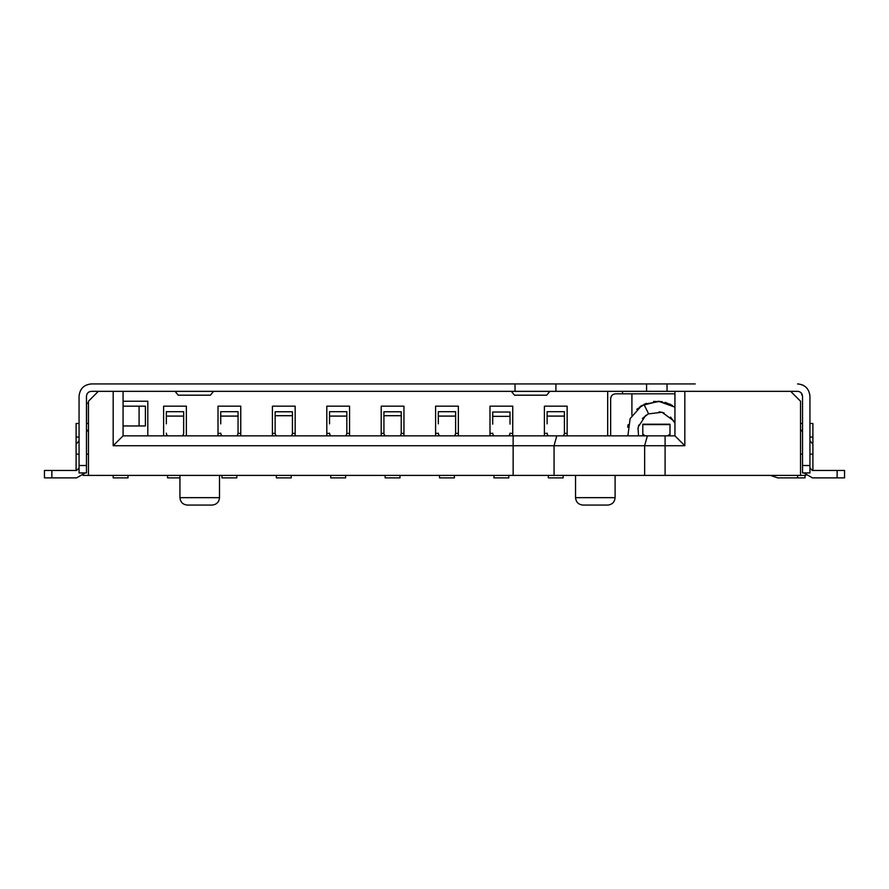 <?xml version="1.0" encoding="UTF-8"?>
<svg xmlns="http://www.w3.org/2000/svg" width="889" height="889" viewBox="0 0 889 889"><rect width="100%" height="100%" fill="white"/><g stroke="black" fill="none" stroke-linecap="round" stroke-linejoin="round"><path stroke-width="1.33" d="M187.357 505.074L187.357 505.074C182.89 504.608 180.411 502.129 179.945 497.662L219.505 497.662C219.027 502.129 216.56 504.608 212.082 505.074L212.038 505.074M582.962 505.074L582.962 505.074C578.483 504.608 576.016 502.129 575.539 497.662L615.099 497.662C614.632 502.129 612.154 504.608 607.687 505.074L607.643 505.074M83.133 475.404L805.867 475.404M622.522 393.816L622.522 391.338M88.456 475.404L88.456 401.228L98.346 391.338L113.181 391.338L113.181 445.733L123.071 435.843L674.94 435.843L684.83 445.733L684.83 391.338L790.654 391.338L800.544 401.228L800.544 475.404M809.935 423.486L812.902 423.486L812.902 444.256L809.935 440.688M809.935 454.146L812.902 454.146L812.902 470.459M684.83 445.733L644.636 445.733L644.636 475.404M113.181 445.733L644.636 445.733L647.37 435.843M79.065 437.088L76.098 437.088L76.098 444.256L79.065 440.688M79.065 454.146L76.098 454.146L76.098 470.459M76.098 437.088L76.098 423.486L79.065 423.486M607.687 435.843L607.687 391.338M187.401 505.074L212.082 505.074M583.006 505.074L607.687 505.074M186.368 435.843L186.368 406.173L163.62 406.173L163.62 435.843M240.763 435.843L240.763 406.173L218.016 406.173L218.016 435.843M295.159 435.843L295.159 406.173L272.412 406.173L272.412 435.843M349.555 435.843L349.555 406.173L326.808 406.173L326.808 435.843M403.95 435.843L403.95 406.173L381.203 406.173L381.203 435.843M458.346 435.843L458.346 406.173L435.599 406.173L435.599 435.843M512.742 435.843L512.742 406.173L489.995 406.173L489.995 435.843M567.138 435.843L567.138 406.173L544.39 406.173L544.39 435.843M800.544 429.42L802.523 431.787M812.902 454.146L812.902 444.256M800.544 454.146L802.523 454.146M674.94 391.338L674.94 435.843M123.071 435.843L123.071 391.338M86.477 431.787L88.456 429.42M88.456 454.146L86.477 454.146M76.098 444.256L76.098 454.146M123.071 401.228L147.796 401.228L147.796 435.843M642.791 435.843L642.791 424.209L669.995 424.209L669.995 435.843M610.654 435.843L610.654 398.761C610.965 395.772 612.61 394.127 615.599 393.816L631.912 393.816L631.912 415.274M669.995 434.043L667.628 435.843M645.158 435.843L642.791 434.043M611.143 396.616L610.654 398.761M631.912 393.816L674.94 393.816M113.181 475.404L113.181 477.882L128.016 477.882L128.016 475.404M123.071 425.953L145.396 425.953L145.396 406.173L123.071 406.173M275.134 423.842L275.134 433.232A8.657 4.912 0 0 0 276.457 435.843M291.114 435.843A8.657 4.912 0 0 0 292.437 433.232L292.437 411.774L275.134 411.774L275.134 433.232M292.437 433.232L292.437 423.842M276.368 475.404L276.368 477.882L291.203 477.882L291.203 475.404M383.926 423.842L383.926 433.232A8.657 4.912 0 0 0 385.248 435.843M399.906 435.843A8.657 4.912 0 0 0 401.228 433.232L401.228 411.774L383.926 411.774L383.926 433.232M401.228 433.232L401.228 423.842M385.159 475.404L385.159 477.882L399.994 477.882L399.994 475.404M182.367 435.843A8.657 5.167 0 0 0 183.656 433.132L183.656 411.685L166.343 411.685L166.343 423.864M183.656 433.132L183.656 423.864M167.577 475.404L167.577 477.882L179.945 477.882M166.343 433.132A8.657 5.167 0 0 0 167.632 435.843M236.763 435.843A8.657 5.167 0 0 0 238.052 433.132L238.052 411.685L220.739 411.685L220.739 423.864M238.052 433.132L238.052 423.864M221.972 475.404L221.972 477.882L236.807 477.882L236.807 475.404M220.739 433.132A8.657 5.167 0 0 0 222.028 435.843M345.554 435.843A8.657 5.167 0 0 0 346.832 433.132L346.832 411.685L329.53 411.685L329.53 423.864M346.832 433.132L346.832 423.864M330.764 475.404L330.764 477.882L345.599 477.882L345.599 475.404M329.53 433.132A8.657 5.167 0 0 0 330.819 435.843M454.335 435.843A8.657 5.167 0 0 0 455.624 433.132L455.624 411.685L438.321 411.685L438.321 423.864M455.624 433.132L455.624 423.864M439.555 475.404L439.555 477.882L454.39 477.882L454.39 475.404M438.321 433.132A8.657 5.167 0 0 0 439.611 435.843M492.717 416.33L510.019 416.33L510.019 412.029L492.717 412.029L492.717 424.109M510.019 416.33L510.019 424.109M493.951 475.404L493.951 477.882L508.786 477.882L508.786 475.404M510.019 433.154A8.657 5.112 180 0 1 508.73 435.843M494.006 435.843A8.657 5.112 180 0 1 492.717 433.154M563.126 435.843A8.657 5.167 0 0 0 564.415 433.132L564.415 411.685L547.113 411.685L547.113 423.864M564.415 433.132L564.415 423.864M548.346 475.404L548.346 477.882L563.182 477.882L563.182 475.404M547.113 433.132A8.657 5.167 0 0 0 548.391 435.843M641.691 405.573L640.058 406.64M628.145 424.62L627.701 427.198M627.878 435.843L630.145 418.586L641.691 405.573L658.56 401.272L674.94 407.162L658.56 401.261L641.691 405.573L630.145 418.586L627.878 435.843L630.145 418.586L641.691 405.573L658.56 401.261L674.94 407.173L658.56 401.272L641.691 405.573L630.145 418.586L627.878 435.843M674.673 406.973L659.827 401.361L643.914 404.339L648.092 412.752M79.065 418.541L79.065 396.283C79.81 388.782 83.922 384.659 91.423 383.926L695.209 383.926M91.423 383.926L93.901 383.926M86.477 465.514L79.065 465.514L79.065 472.937L86.477 472.937L86.477 396.283C86.766 393.271 88.411 391.627 91.423 391.338L515.031 391.338L515.031 383.926M802.523 384.959L803.934 385.682M555.925 383.926L555.925 391.338L797.577 391.338C800.578 391.616 802.234 393.271 802.523 396.283L801.167 392.882M797.577 391.338C800.578 391.616 802.234 393.271 802.523 396.283L802.523 472.937L809.935 472.937L809.935 465.514L802.523 465.514M797.577 383.926C805.023 384.615 809.146 388.737 809.935 396.283L809.935 465.514M555.925 391.338L515.031 391.338M79.065 465.514L79.065 396.283M86.477 396.283C86.766 393.271 88.411 391.627 91.423 391.338M511.342 391.371L549.824 391.371L546.646 395.172L514.509 395.172L511.308 391.338M175.077 391.371L213.56 391.371L210.393 395.172L178.245 395.172L175.055 391.338M809.935 396.283L809.935 398.761M770.374 475.404L777.797 477.882L804.99 477.882L804.99 475.404M218.016 433.376L220.739 433.376M238.052 433.376L240.763 433.376M272.412 433.376L275.134 433.376M292.437 433.376L295.159 433.376M326.808 433.376L329.53 433.376M346.832 433.376L349.555 433.376M381.203 433.376L383.926 433.376M401.228 433.376L403.95 433.376M435.599 433.376L438.321 433.376M455.624 433.376L458.346 433.376M489.995 433.376L492.717 433.376M510.019 433.376L512.742 433.376M544.39 433.376L547.113 433.376M564.415 433.376L567.138 433.376M809.935 467.992L812.413 470.459L837.138 470.459L837.138 477.882L812.413 477.882L803.856 472.937M86.477 403.05L88.456 403.284M79.065 467.992L76.587 470.459L44.45 470.459L44.45 477.882L51.862 477.882L51.862 470.459M85.144 472.937L76.587 477.882L51.862 477.882M837.138 470.459L844.55 470.459L844.55 477.882L844.55 470.459M837.138 477.882L844.55 477.882M812.902 437.088L809.935 437.088M665.094 435.843L665.094 475.404M554.058 475.404L554.058 445.733L556.781 435.843M513.142 475.404L513.142 435.843M642.791 424.609L669.995 424.609M139.084 406.173L139.084 425.953M275.134 415.708L292.437 415.708M383.926 415.708L401.228 415.708M166.343 416.085L183.656 416.085M220.739 416.085L238.052 416.085M329.53 416.085L346.832 416.085M438.321 416.085L455.624 416.085M547.113 416.085L564.415 416.085M667.028 391.338L667.028 383.926M646.581 383.926L646.581 391.338M797.577 477.882L797.577 475.404M86.555 403.061L86.555 423.486M219.505 475.404L219.505 497.662M615.099 475.404L615.099 497.662M179.945 475.404L179.945 497.662M575.539 475.404L575.539 497.662M800.544 423.486L802.523 423.486M88.456 423.486L86.477 423.486M613.643 394.216L612.754 394.705M612.465 394.927L611.51 395.972M638.524 435.843L638.058 428.109M638.269 426.898L645.747 415.341M647.97 413.941L662.049 412.252L673.484 420.675M674.551 422.619L670.562 417.085M637.946 429.243L638.769 425.053M642.403 418.486L648.67 413.585M659.238 411.763L664.116 412.929M670.862 404.595L669.728 404.039M641.758 405.528L639.958 406.706M627.967 425.475L627.79 426.52M672.406 405.462L665.139 402.328M662.327 401.695L653.615 401.439M646.247 403.306L636.802 409.296M546.613 395.205L514.553 395.205M210.349 395.205L178.289 395.205"/></g></svg>

